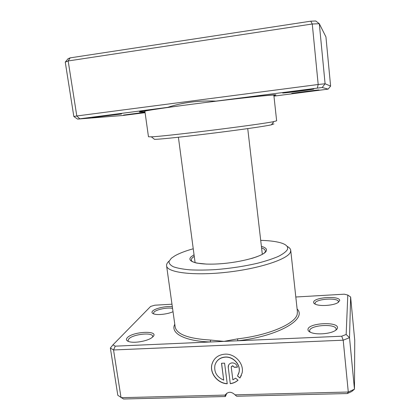 <?xml version="1.0" encoding="UTF-8"?>
<svg xmlns="http://www.w3.org/2000/svg" width="420" height="420" viewBox="0 0 420 420"><rect width="100%" height="100%" fill="white"/><g stroke="black" fill="none" stroke-linecap="round" stroke-linejoin="round"><path stroke-width="0.63" d="M273.956 96.143L328.125 89.124L322.208 87.491L215.917 101.131C247.622 97.251 272.57 94.652 275.452 94.826C276.449 94.857 275.971 95.067 274.008 95.461L273.882 95.487M144.953 111.725L141.351 111.977C135.035 112.245 143.813 110.707 167.674 107.368L77.564 119.102L122.771 115.489L145.089 112.686M120.635 113.936C121.695 113.862 121.863 113.894 121.144 114.035L92.852 117.474C87.528 117.81 115.112 114.293 120.635 113.936M145.068 112.539L123.522 115.075L145.026 112.24M313.834 89.003L313.31 89.171C309.844 89.912 286.697 92.857 283.285 92.993L282.818 93.004C279.594 93.014 313.315 88.657 313.834 89.003M319.084 89.98L291.842 93.476C289.28 93.497 318.775 89.702 319.084 89.98M273.94 123.879L271.404 124.798C258.678 127.843 167.606 139.188 154.523 139.356L151.358 136.831C164.75 136.437 260.773 124.478 273.851 121.574L276.638 120.813L273.851 95.183L273.336 95.099C270.007 94.936 239.258 98.248 204.834 102.585C170.394 106.916 144.202 110.759 144.884 111.242L148.47 136.778L151.358 136.831M77.564 119.102L73.836 116.513L65.258 62.123L68.166 60.958L312.265 23.998L319.31 23.725L315.761 21L310.779 21.179L312.265 23.998L318.187 84.493L325.091 83.764L319.31 23.725L325.936 36.887L330.608 86.095L328.125 89.124M322.208 87.491L325.091 83.764L330.608 86.095M73.836 116.513L76.802 115.973L68.166 60.958L70.156 57.866L310.779 21.179M79.679 118.739L76.802 115.973L318.187 84.493L317.342 88.027M65.258 62.123L68.082 58.711L70.156 57.866M313.551 89.119L313.283 89.15M215.917 101.131C198.581 100.406 182.501 102.485 167.674 107.368M171.974 304.201L154.828 305.198L150.628 306.443L112.99 344.825L115.253 346.159L210.247 341.99L210.672 340.064L223.949 341.387L237.578 338.861C269.005 335.307 295.47 323.636 297.203 314.244L297.413 311.766L290.729 250.32L290.435 252.1C287.999 259.172 259.224 268.742 226.16 272.318C193.084 275.951 166.945 272.449 166.583 265.781C166.399 264.274 167.244 262.694 169.129 261.046M215.838 362.849C217.849 359.268 221.036 357.326 225.398 357.026C233.368 356.459 240.865 364.728 239.09 372.125L238.429 374.236M237.494 375.989L239.038 372.246C240.812 364.849 233.31 356.58 225.341 357.142C219.928 357.625 216.458 360.318 214.919 365.221C213.89 372.11 216.82 377.087 223.708 380.137L221.519 363.263L224.574 363.153L227.236 383.775C217.481 383.392 209.359 372.976 211.969 364.171C213.906 358.097 218.237 354.758 224.957 354.155C234.885 353.441 244.267 363.715 242.114 372.95L239.951 378.031L237.494 375.989M213.155 361.184L212.032 364.051C209.433 372.829 217.492 383.219 227.215 383.644M228.212 367.5L228.281 366.03C228.832 364.114 230.155 363.064 232.25 362.875C235.084 363.043 236.817 364.481 237.436 367.18L234.355 367.29L232.628 365.852L231.299 366.912L231.278 367.395L232.869 379.864L235.583 378.152L238.035 380.189C235.872 382.121 233.289 383.287 230.286 383.686L228.27 367.379L230.286 383.686M228.596 365.143L228.27 367.379M231.42 366.581L232.68 365.736L234.355 367.29M307.996 329.269C308.669 322.844 338.52 321.363 337.486 327.889C337.365 329.049 336.247 330.151 334.136 331.202C328.86 333.884 317.635 334.719 311.966 332.876C309.078 331.952 307.755 330.75 307.996 329.269M335.864 330.178L336.137 329.065C336.089 323.395 310.118 324.944 309.603 330.593L310.07 332.131M313.625 302.101C314.076 297.087 340.568 295.544 339.685 300.641L337.522 302.883C332.987 305.45 321.106 306.369 316.197 304.553C314.312 303.891 313.451 303.077 313.625 302.101M338.389 302.358L338.489 301.754C338.525 297.313 315.383 298.841 315.042 303.261L315.247 304.175M127.281 337.727C132.667 331.469 159.028 330.162 153.206 336.514L151.394 338.006C146.722 341.129 135.172 343.193 129.754 341.849C126.446 341.008 125.622 339.633 127.281 337.727M152.56 337.16L152.686 336.331C152.607 332.026 132.715 334.226 128.767 338.966L128.026 340.699L128.389 341.45M173.024 311.687C168.152 314.044 158.309 315.294 154.208 314.071C151.956 313.404 151.405 312.422 152.56 311.125C154.964 308.338 166.273 305.834 172.326 306.7M172.557 308.364C167.449 307.219 156.146 309.535 153.878 312.223L153.526 313.856M193.247 248.766C185.488 250.94 179.387 253.276 174.946 255.775L171.297 258.29L169.013 261.418C168.872 263.424 170.331 265.209 173.397 266.779C177.398 268.175 182.868 269.194 189.809 269.834C197.484 270.223 206.041 270.149 215.471 269.619C230.344 268.433 244.445 266.285 257.775 263.183C265.923 261.046 272.769 258.793 278.313 256.426C282.959 254.058 285.983 251.785 287.39 249.617C288.53 246.64 286.12 244.325 280.166 242.671C275.242 241.337 268.758 240.571 260.704 240.361M174.788 324.245C170.116 332.95 183.881 341.072 210.247 341.99L341.702 336.215L346.154 334.467L349.514 337.685L343.208 340.195L113.542 349.965L121.039 397.688L225.209 395.094C228.013 391.44 231.289 391.361 235.032 394.847L348.285 392.028L354.464 389.188L354.743 340.373L350.627 297.024L349.514 337.685L354.464 389.188L351.687 391.529L347.33 393.54L236.67 396.239L235.032 394.847M341.702 336.215L343.208 340.195L348.285 392.028L347.33 393.54M115.253 346.159L113.542 349.965L110.36 348.038L117.815 395.294L123.517 399L225.377 396.517L226.842 393.167M346.154 334.467L347.807 295.05L344.232 294.189L295.806 297.003M287.07 246.335C289.317 247.475 290.535 248.803 290.729 250.32M225.209 395.094L225.377 396.517M347.807 295.05L350.627 297.024M110.36 348.038L112.99 344.825M234.407 367.169L237.421 367.064M230.344 383.56C233.294 383.166 235.846 382.032 237.993 380.153M237.562 375.884L239.951 378.031M239.999 377.906L241.385 375.406M221.592 363.263L223.708 380.137M297.113 309.005C307.445 318.895 278.812 336.21 237.788 340.778L237.578 338.861M261.403 246.372C265.661 247.511 267.246 249.123 266.17 251.202C263.718 256.058 241.694 262.285 220.232 263.771C198.723 265.33 185.708 261.734 191.132 256.804L194.045 254.762M194.25 256.316L192.502 257.675C191.231 258.925 191 260.08 191.814 261.135C193.541 262.447 196.912 263.156 197.001 263.13L206.546 264.096M265.251 251.674C265.645 250.142 264.422 248.892 261.581 247.931M166.583 265.781L175.172 326.991C176.71 334.383 188.543 338.735 210.672 340.064M144.968 111.169L144.905 110.728M271.404 124.798L273.851 121.574M141.876 111.263L141.351 111.977M195.095 262.678L178.395 137.23M262.322 254.305L247.737 128.594M264.994 252.21C263.771 254.016 259.303 256.111 251.58 258.484M336.215 329.899L336.163 329.332M338.541 302.248L338.51 301.938M225.083 395.608L225.629 394.364"/></g></svg>
